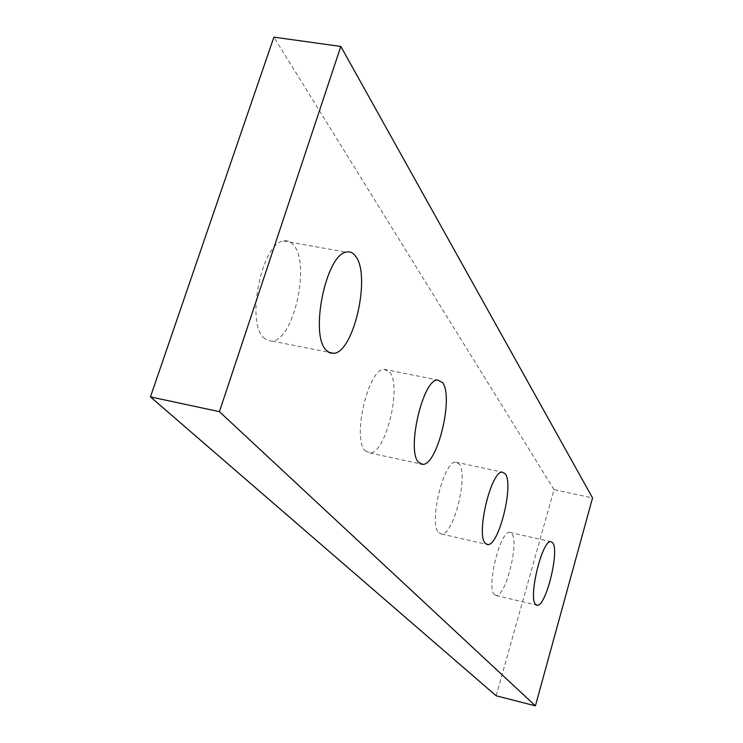 <?xml version="1.0" encoding="UTF-8"?>
<svg xmlns="http://www.w3.org/2000/svg" width="743" height="743" viewBox="0 0 743 743"><rect width="100%" height="100%" fill="white"/><g stroke="black" fill="none" stroke-linecap="round" stroke-linejoin="round"><path stroke-width="0.56" stroke-dasharray="3.71 2.79" d="M365.24 450.834L369.875 452.97C385.719 453.945 402.177 386.211 389.62 372.076L384.085 369.327C368.175 368.695 351.866 439.039 365.24 450.834M263.496 337.573L267.629 340.582L272.254 341.111C293.615 339.857 310.537 264.796 293.866 245.431C290.922 241.586 287.439 240.11 283.417 240.983C261.917 243.267 245.812 321.496 263.496 337.573M438.76 532.675L441.491 534.041C453.536 535.787 468.805 474.582 459.063 463.929L455.803 462.155C443.738 460.456 428.386 523.778 438.76 532.675M494.364 594.576L496.11 595.496C505.509 597.465 519.496 541.851 511.741 533.595L509.661 532.397C500.271 530.353 486.117 587.694 494.364 594.576M496.157 695.801L554.027 489.646L592.552 497.931M554.027 489.646L273.898 37.15M369.875 452.97L420.352 463.855M272.254 341.111L328.499 352.247M441.491 534.041L486.507 544.303M496.11 595.496L536.474 605.071M509.661 532.397L550.823 541.656M455.803 462.155L502.277 472.102M283.417 240.983L346.145 252.156M384.085 369.327L437.469 379.961"/><path stroke-width="1.11" d="M442.549 382.636C453.945 396.66 437.488 465.09 422.804 464.384L418.541 462.313C406.328 450.685 422.711 379.58 437.469 379.961L442.549 382.636M355.795 256.493C370.971 275.783 353.919 351.736 334.006 353.334L329.706 352.879L325.917 349.907C309.71 333.978 326.075 254.765 346.145 252.156C349.907 251.218 353.12 252.657 355.795 256.493M505.268 473.82C514.091 484.352 498.869 546.114 487.752 544.591L485.244 543.272C475.799 534.523 491.151 470.607 502.277 472.102L505.268 473.82M552.727 542.817C559.739 550.962 545.817 607.022 537.17 605.239L535.573 604.347C528.069 597.604 542.186 539.78 550.823 541.656L552.727 542.817M535.415 705.85L219.417 411.659L340.823 46.438L592.552 497.931L535.415 705.85L496.157 695.801L150.448 396.901L219.417 411.659M150.448 396.901L273.898 37.15L340.823 46.438M420.352 463.855L422.804 464.384M328.499 352.247L334.006 353.334M486.507 544.303L487.752 544.591M536.474 605.071L537.17 605.239"/></g></svg>
